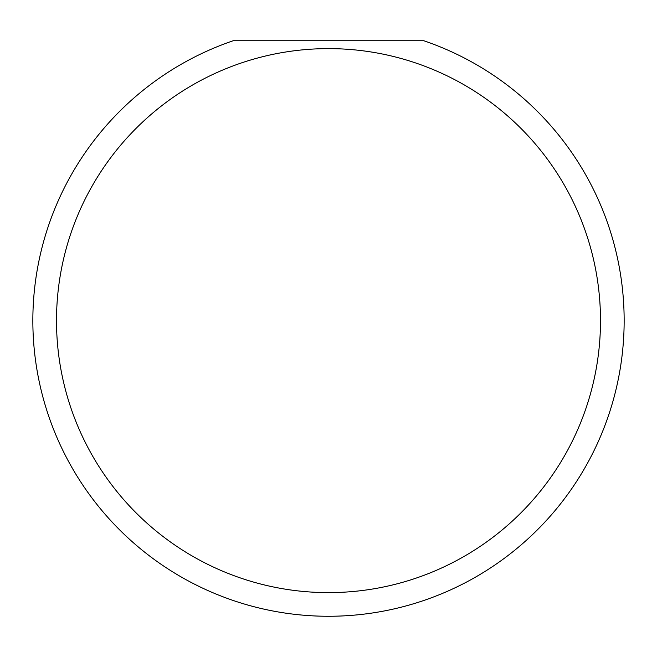 <?xml version="1.0" encoding="UTF-8"?>
<svg xmlns="http://www.w3.org/2000/svg" width="657" height="657" viewBox="0 0 657 657"><rect width="100%" height="100%" fill="white"/><g stroke="black" fill="none" stroke-linecap="round" stroke-linejoin="round"><path stroke-width="0.99" d="M600.498 320.616A271.998 271.998 0 0 0 328.5 48.618A271.998 271.998 0 0 0 56.502 320.616A271.998 271.998 0 0 0 328.5 592.614A271.998 271.998 0 0 0 600.498 320.616M423.765 40.734A295.65 295.65 0 0 1 328.5 616.266A295.65 295.65 0 0 1 233.235 40.734L423.765 40.734"/></g></svg>

